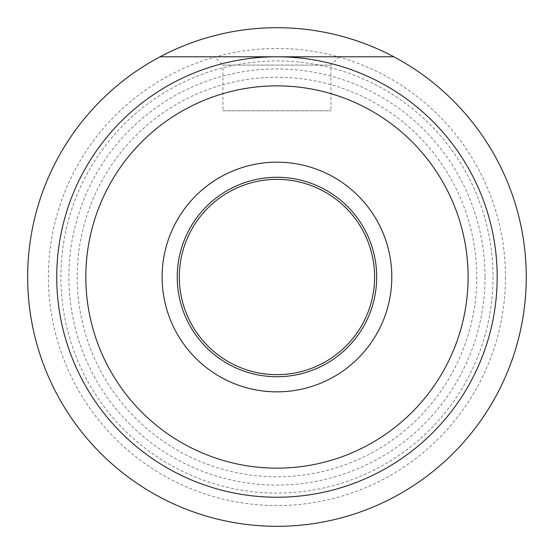 <?xml version="1.0" encoding="UTF-8"?>
<svg xmlns="http://www.w3.org/2000/svg" width="554" height="554" viewBox="0 0 554 554"><rect width="100%" height="100%" fill="white"/><g stroke="black" fill="none" stroke-linecap="round" stroke-linejoin="round"><path stroke-width="0.42" stroke-dasharray="2.77 2.08" d="M276.958 179.364A97.649 97.649 0 0 1 361.52 325.835A97.649 97.649 0 0 1 192.39 325.835A97.649 97.649 0 0 1 276.958 179.364M493.025 277.014A216.067 216.067 0 0 1 168.922 464.134A216.067 216.067 0 0 1 168.922 89.887A216.067 216.067 0 0 1 493.025 277.014M526.265 277.014A249.314 249.314 0 0 1 152.302 492.921A249.314 249.314 0 0 1 152.302 61.099A249.314 249.314 0 0 1 526.265 277.014M276.958 56.785A220.222 220.222 0 0 1 467.673 387.121A220.222 220.222 0 0 1 86.237 387.121A220.222 220.222 0 0 1 276.958 56.785M214.627 56.785L339.283 56.785L214.627 56.785L222.937 65.095L330.973 65.095L222.937 65.095L222.937 110.807L330.973 110.807L222.937 110.807M505.49 277.014A228.532 228.532 0 0 1 162.689 474.93A228.532 228.532 0 0 1 162.689 79.09A228.532 228.532 0 0 1 505.49 277.014M393.818 56.785L160.092 56.785M485.034 277.014A208.075 208.075 0 0 1 276.958 485.089A208.075 208.075 0 0 1 68.876 277.014A208.075 208.075 0 0 1 276.958 68.931A208.075 208.075 0 0 1 485.034 277.014M77.179 277.014A199.772 199.772 0 0 0 376.845 450.021A199.772 199.772 0 0 0 376.845 104A199.772 199.772 0 0 0 77.179 277.014M339.283 56.785L330.973 65.095L330.973 110.807"/><path stroke-width="0.83" d="M276.958 179.364A97.649 97.649 0 0 1 361.52 325.835A97.649 97.649 0 0 1 192.39 325.835A97.649 97.649 0 0 1 276.958 179.364M393.818 56.785A249.314 249.314 0 0 0 160.092 56.785L276.958 56.785A220.222 220.222 0 0 0 56.73 277.014A220.222 220.222 0 0 0 276.958 497.236A220.222 220.222 0 0 0 497.18 277.014A220.222 220.222 0 0 0 276.958 56.785L393.818 56.785A249.314 249.314 0 0 1 317.317 523.031A249.314 249.314 0 0 1 160.092 56.785M85.815 277.014A191.137 191.137 0 0 0 372.523 442.542A191.137 191.137 0 0 0 372.523 111.479A191.137 191.137 0 0 0 85.815 277.014M391.803 277.014A114.851 114.851 0 0 1 219.529 376.471A114.851 114.851 0 0 1 219.529 177.55A114.851 114.851 0 0 1 391.803 277.014M376.678 277.014A99.727 99.727 0 0 1 227.092 363.376A99.727 99.727 0 0 1 227.092 190.645A99.727 99.727 0 0 1 376.678 277.014"/></g></svg>
